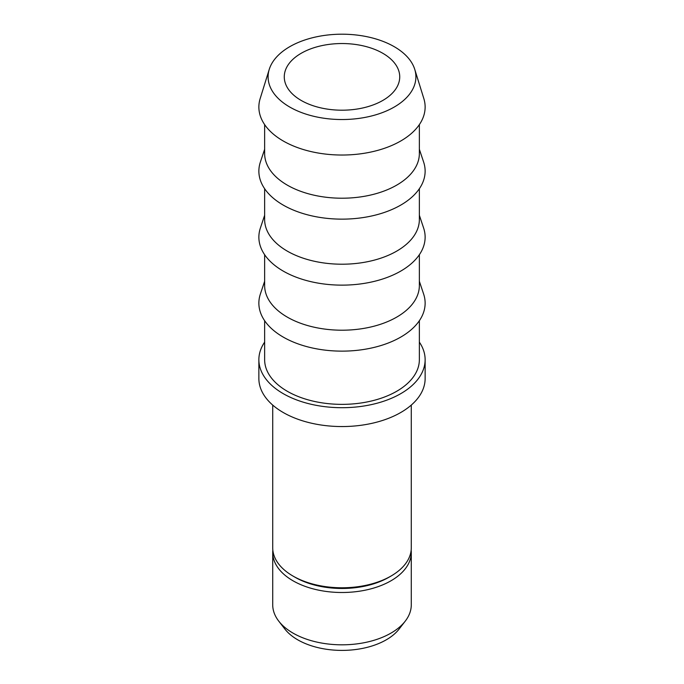 <?xml version="1.0" encoding="UTF-8"?>
<svg xmlns="http://www.w3.org/2000/svg" width="684" height="684" viewBox="0 0 684 684"><rect width="100%" height="100%" fill="white"/><g stroke="black" fill="none" stroke-linecap="round" stroke-linejoin="round"><path stroke-width="1.03" d="M411.161 550.141A69.281 39.997 180 0 1 411.281 552.501L411.281 604.818A69.281 39.997 180 0 1 405.244 621.149L399.157 629.006A62.612 36.149 180 0 1 297.728 639.814A62.612 36.149 180 0 1 284.843 629.006L278.756 621.149A69.281 39.997 180 0 1 272.719 604.818L272.719 552.501A69.281 39.997 180 0 1 272.839 550.141M405.244 621.149A69.281 39.997 180 0 1 293.008 633.102A69.281 39.997 180 0 1 278.756 621.149M301.174 100.437A57.73 33.328 180 0 1 284.27 76.865A57.73 33.328 180 0 1 342 43.537A57.73 33.328 180 0 1 399.73 76.865A57.73 33.328 180 0 1 364.093 107.662A57.73 33.328 180 0 1 301.174 100.437M289.742 107.037A73.898 42.664 180 0 1 269.265 69.323A73.898 42.664 180 0 1 342 34.2A73.898 42.664 180 0 1 414.735 69.323A73.898 42.664 180 0 1 376.226 114.681A73.898 42.664 180 0 1 289.742 107.037M414.735 69.323L423.823 98.547A83.132 48 180 0 1 380.501 149.574A83.132 48 180 0 1 283.21 140.972A83.132 48 180 0 1 260.176 98.547L269.265 69.323M419.36 124.608L419.36 153.549A77.36 44.665 180 0 1 371.609 194.812A77.36 44.665 180 0 1 287.297 185.133A77.36 44.665 180 0 1 264.64 153.549L264.64 124.608M419.36 149.283L423.627 162.048A83.132 48 180 0 1 380.979 213.536A83.132 48 180 0 1 283.21 205.08A83.132 48 180 0 1 260.373 162.048L264.64 149.283M419.36 188.716L419.36 219.547A77.36 44.665 180 0 1 371.609 260.809A77.36 44.665 180 0 1 287.297 251.131A77.36 44.665 180 0 1 264.64 219.547L264.64 188.716M419.36 215.272L423.627 228.046A83.132 48 180 0 1 380.979 279.534A83.132 48 180 0 1 283.21 271.078A83.132 48 180 0 1 260.373 228.046L264.64 215.272M419.36 254.713L419.36 285.536A77.36 44.665 180 0 1 371.609 326.807A77.36 44.665 180 0 1 287.297 317.119A77.36 44.665 180 0 1 264.64 285.536L264.64 254.713M419.36 281.269L423.627 294.034A83.132 48 180 0 1 380.979 345.531A83.132 48 180 0 1 283.21 337.075A83.132 48 180 0 1 260.373 294.034L264.64 281.269M419.36 320.711L419.36 359.698A77.36 44.665 180 0 1 371.609 400.961A77.36 44.665 180 0 1 287.297 391.282A77.36 44.665 180 0 1 264.64 359.698L264.64 320.711M419.36 342.128A83.132 48 180 0 1 425.132 359.698A83.132 48 180 0 1 373.815 404.047A83.132 48 180 0 1 283.21 393.642A83.132 48 180 0 1 258.868 359.698A83.132 48 180 0 1 264.64 342.128M425.132 359.698L425.132 378.551A83.132 48 180 0 1 373.815 422.9A83.132 48 180 0 1 283.21 412.495A83.132 48 180 0 1 258.868 378.551L258.868 359.698M411.281 405.09L411.281 547.781A69.281 39.997 180 0 1 390.991 576.065A69.281 39.997 180 0 1 293.008 576.065L293.008 576.065A69.281 39.997 180 0 1 272.719 547.781L272.719 405.09M295.052 577.245L293.008 576.065L295.052 577.245A66.391 38.33 180 0 0 388.948 577.245L390.991 576.065M411.281 552.501A69.281 39.997 180 0 1 368.514 589.454A69.281 39.997 180 0 1 293.008 580.784A69.281 39.997 180 0 1 272.719 552.501"/></g></svg>
